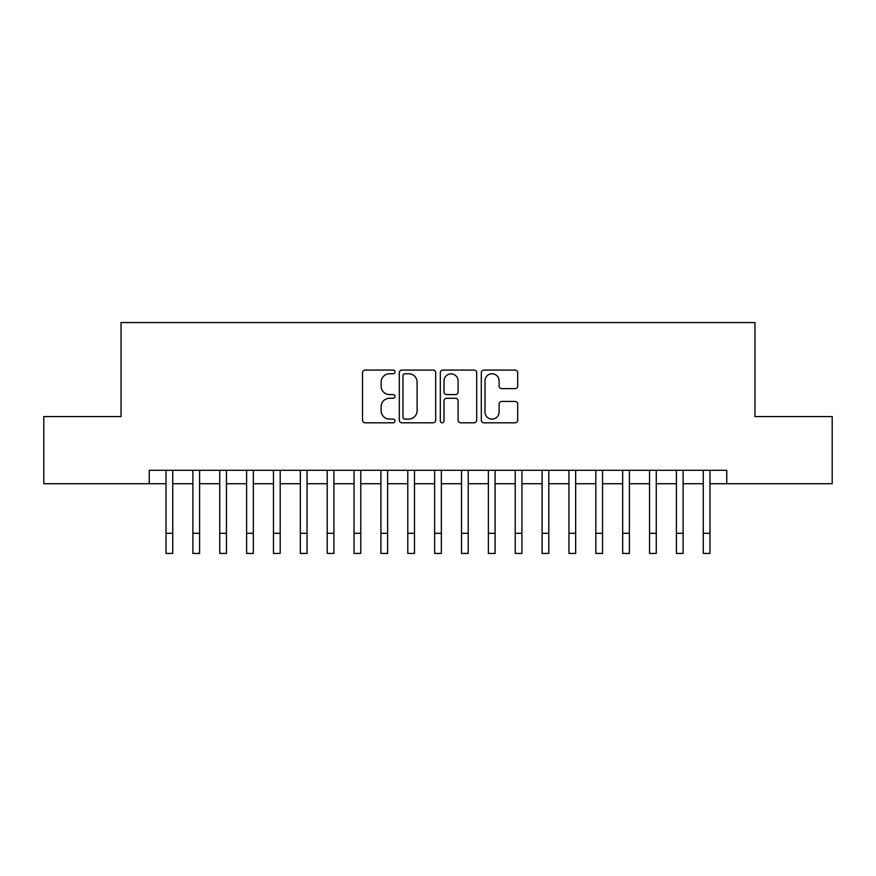 <?xml version="1.0" encoding="UTF-8"?>
<svg xmlns="http://www.w3.org/2000/svg" width="876" height="876" viewBox="0 0 876 876"><rect width="100%" height="100%" fill="white"/><g stroke="black" fill="none" stroke-linecap="round" stroke-linejoin="round"><path stroke-width="1.31" d="M395.021 371.906A1.851 1.851 0 0 0 393.182 370.066L365.161 370.066A2.639 2.639 0 0 0 362.522 372.705L362.522 420.162A2.639 2.639 0 0 0 365.161 422.801L393.182 422.801A1.851 1.851 0 0 0 395.021 420.951A1.851 1.851 0 0 0 393.182 419.111L389.546 419.111A8.442 8.442 0 0 1 381.115 410.669L381.115 406.716A8.442 8.442 0 0 1 389.546 398.273L393.182 398.273A1.851 1.851 0 0 0 395.021 396.434A1.851 1.851 0 0 0 393.182 394.583L389.546 394.583A8.442 8.442 0 0 1 381.115 386.152L381.115 382.188A8.442 8.442 0 0 1 389.546 373.756L393.182 373.756A1.851 1.851 0 0 0 395.021 371.906M515.055 388.648A2.639 2.639 0 0 0 517.694 386.02L517.694 372.705A2.639 2.639 0 0 0 515.055 370.066L483.946 370.066A2.639 2.639 0 0 0 481.307 372.705L481.307 420.162A2.639 2.639 0 0 0 483.946 422.801L515.055 422.801A2.639 2.639 0 0 0 517.694 420.162L517.694 404.077A2.639 2.639 0 0 0 515.055 401.438L501.74 401.438A2.639 2.639 0 0 0 499.101 404.077L499.101 412.048A7.052 7.052 0 0 1 492.049 419.111A7.052 7.052 0 0 1 484.997 412.048L484.997 380.808A7.052 7.052 0 0 1 492.049 373.756A7.052 7.052 0 0 1 499.101 380.808L499.101 386.02A2.639 2.639 0 0 0 501.74 388.648L515.055 388.648M149.238 483.727L43.8 483.727L43.8 416.582L121.03 416.582L121.03 322.565L754.97 322.565L754.97 416.582L832.2 416.582L832.2 483.727L726.762 483.727L726.762 470.303L149.238 470.303L149.238 483.727L166.024 483.727M435.69 372.705A2.639 2.639 0 0 0 433.062 370.066L401.942 370.066A2.639 2.639 0 0 0 399.303 372.705L399.303 420.162A2.639 2.639 0 0 0 401.942 422.801L433.062 422.801A2.639 2.639 0 0 0 435.69 420.162L435.69 372.705M442.938 370.066L474.058 370.066A2.639 2.639 0 0 1 476.697 372.705L476.697 420.162A2.639 2.639 0 0 1 474.058 422.801L460.743 422.801A2.639 2.639 0 0 1 458.104 420.162L458.104 400.912A2.639 2.639 0 0 0 455.465 398.273L446.64 398.273A2.639 2.639 0 0 0 444.001 400.912L444.001 420.951A1.851 1.851 0 0 1 442.15 422.801A1.851 1.851 0 0 1 440.31 420.951L440.31 372.705A2.639 2.639 0 0 1 442.938 370.066M172.736 483.727L192.884 483.727M199.597 483.727L219.745 483.727M226.457 483.727L246.605 483.727M253.328 483.727L273.465 483.727M280.189 483.727L300.337 483.727M307.049 483.727L327.197 483.727M333.909 483.727L354.057 483.727M360.77 483.727L380.918 483.727M387.63 483.727L407.778 483.727M414.49 483.727L434.638 483.727M441.362 483.727L461.51 483.727M468.222 483.727L488.37 483.727M495.082 483.727L515.23 483.727M521.943 483.727L542.091 483.727M548.803 483.727L568.951 483.727M575.663 483.727L595.811 483.727M602.535 483.727L622.672 483.727M629.395 483.727L649.543 483.727M656.255 483.727L676.403 483.727M683.116 483.727L703.264 483.727M709.976 483.727L726.762 483.727M404.843 373.756A1.851 1.851 0 0 0 402.993 375.596L402.993 417.261A1.851 1.851 0 0 0 404.843 419.111L408.665 419.111A8.442 8.442 0 0 0 417.107 410.669L417.107 382.188A8.442 8.442 0 0 0 408.665 373.756L404.843 373.756M458.104 380.94A7.052 7.052 0 0 0 451.052 373.888A7.052 7.052 0 0 0 444.001 380.94L444.001 391.944A2.639 2.639 0 0 0 446.64 394.583L455.465 394.583A2.639 2.639 0 0 0 458.104 391.944L458.104 380.94M166.024 533.298L172.736 533.298L172.736 553.435L166.024 553.435L166.024 470.303M172.736 533.298L172.736 470.303M192.884 553.435L199.597 553.435L192.884 553.435L192.884 470.303M199.597 553.435L199.597 470.303M219.745 553.435L226.457 553.435L219.745 553.435L219.745 470.303M226.457 553.435L226.457 470.303M246.605 553.435L253.328 553.435L246.605 553.435L246.605 470.303M253.328 553.435L253.328 470.303M273.465 553.435L280.189 553.435L273.465 553.435L273.465 470.303M280.189 553.435L280.189 470.303M300.337 553.435L307.049 553.435L300.337 553.435L300.337 470.303M307.049 553.435L307.049 470.303M327.197 553.435L333.909 553.435L327.197 553.435L327.197 470.303M333.909 553.435L333.909 470.303M354.057 553.435L360.77 553.435L354.057 553.435L354.057 470.303M360.77 553.435L360.77 470.303M380.918 553.435L387.63 553.435L380.918 553.435L380.918 470.303M387.63 553.435L387.63 470.303M407.778 553.435L414.49 553.435L407.778 553.435L407.778 470.303M414.49 553.435L414.49 470.303M434.638 553.435L441.362 553.435L434.638 553.435L434.638 470.303M441.362 553.435L441.362 470.303M461.51 553.435L468.222 553.435L461.51 553.435L461.51 470.303M468.222 553.435L468.222 470.303M488.37 553.435L495.082 553.435L488.37 553.435L488.37 470.303M495.082 553.435L495.082 470.303M515.23 553.435L521.943 553.435L515.23 553.435L515.23 470.303M521.943 553.435L521.943 470.303M542.091 553.435L548.803 553.435L542.091 553.435L542.091 470.303M548.803 553.435L548.803 470.303M568.951 553.435L575.663 553.435L568.951 553.435L568.951 470.303M575.663 553.435L575.663 470.303M595.811 553.435L602.535 553.435L595.811 553.435L595.811 470.303M602.535 553.435L602.535 470.303M622.672 553.435L629.395 553.435L622.672 553.435L622.672 470.303M629.395 553.435L629.395 470.303M649.543 553.435L656.255 553.435L649.543 553.435L649.543 470.303M656.255 553.435L656.255 470.303M676.403 553.435L683.116 553.435L676.403 553.435L676.403 470.303M683.116 553.435L683.116 470.303M703.264 553.435L709.976 553.435L703.264 553.435L703.264 470.303M709.976 553.435L709.976 470.303M192.884 533.298L199.597 533.298M219.745 533.298L226.457 533.298M246.605 533.298L253.328 533.298M273.465 533.298L280.189 533.298M300.337 533.298L307.049 533.298M327.197 533.298L333.909 533.298M354.057 533.298L360.77 533.298M380.918 533.298L387.63 533.298M407.778 533.298L414.49 533.298M434.638 533.298L441.362 533.298M461.51 533.298L468.222 533.298M488.37 533.298L495.082 533.298M515.23 533.298L521.943 533.298M542.091 533.298L548.803 533.298M568.951 533.298L575.663 533.298M595.811 533.298L602.535 533.298M622.672 533.298L629.395 533.298M649.543 533.298L656.255 533.298M676.403 533.298L683.116 533.298M703.264 533.298L709.976 533.298"/></g></svg>
